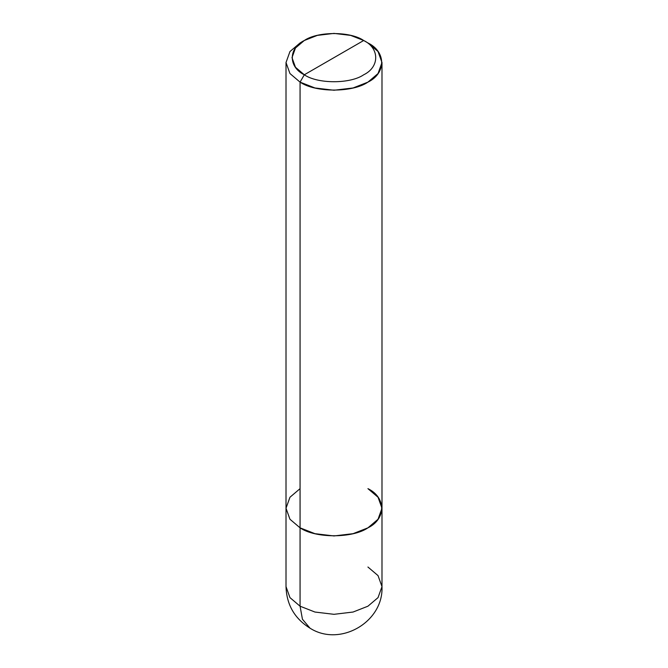 <?xml version="1.0" encoding="UTF-8"?>
<svg xmlns="http://www.w3.org/2000/svg" width="668" height="668" viewBox="0 0 668 668"><rect width="100%" height="100%" fill="white"/><g stroke="black" fill="none" stroke-linecap="round" stroke-linejoin="round"><path stroke-width="1" d="M381.987 62.541L378.038 51.536L367.934 42.952L363.693 40.497C379.708 48.213 379.708 67.067 363.693 74.783C350.333 84.034 317.667 84.034 304.307 74.783C288.292 67.067 288.292 48.213 304.307 40.497C317.667 31.254 350.333 31.254 363.693 40.497L304.307 74.783L300.066 82.131L289.962 73.547L286.013 62.541L286.013 586.613L289.962 597.618L300.066 606.202L289.962 597.618L286.013 586.613C286.597 604.715 294.596 618.568 310.002 628.17L302.445 619.253L300.066 606.202L300.066 82.131L314.937 87.967L334 90.247L353.063 87.967L367.934 82.131L378.038 73.547L381.987 62.541L381.987 586.613L378.038 597.618L367.934 606.202L353.063 612.038L334 614.318L314.937 612.038L300.066 606.202L314.937 612.038L334 614.318L353.063 612.038L367.934 606.202L378.038 597.618L381.987 586.613C383.649 622.058 339.928 647.359 310.002 628.17L302.445 619.253L300.066 606.202L300.066 527.837L289.962 519.253L286.013 508.248L289.962 497.243L300.066 488.65L289.962 497.243L286.013 508.248L289.962 519.253L300.066 527.837L314.937 533.674L334 535.953L353.063 533.674L367.934 527.837L378.038 519.253L381.987 508.248L378.038 497.243L367.934 488.65C386.238 497.468 386.238 519.019 367.934 527.837C352.662 538.408 315.338 538.408 300.066 527.837L289.962 519.253L286.013 508.248L289.962 519.253L300.066 527.837C315.338 538.408 352.662 538.408 367.934 527.837C386.238 519.019 386.238 497.468 367.934 488.65M381.987 586.613L378.038 575.607L367.934 567.023M381.987 508.248L378.038 519.253L367.934 527.837L353.063 533.674L334 535.953L314.937 533.674L300.066 527.837L300.066 82.131C315.338 92.702 352.662 92.702 367.934 82.131C386.238 73.313 386.238 51.77 367.934 42.952L363.693 40.497L304.307 74.783C317.667 84.034 350.333 84.034 363.693 74.783C379.708 67.067 379.708 48.213 363.693 40.497L350.675 35.396L334 33.4L317.325 35.396L304.307 40.497L295.465 48.012L292.008 57.64L295.465 67.268L304.307 74.783L300.066 82.131L289.962 73.547L286.013 62.541L289.962 51.536L300.066 42.952L289.962 51.536L286.013 62.541M363.693 40.497L367.934 42.952M304.307 40.497L300.066 42.952"/></g></svg>

